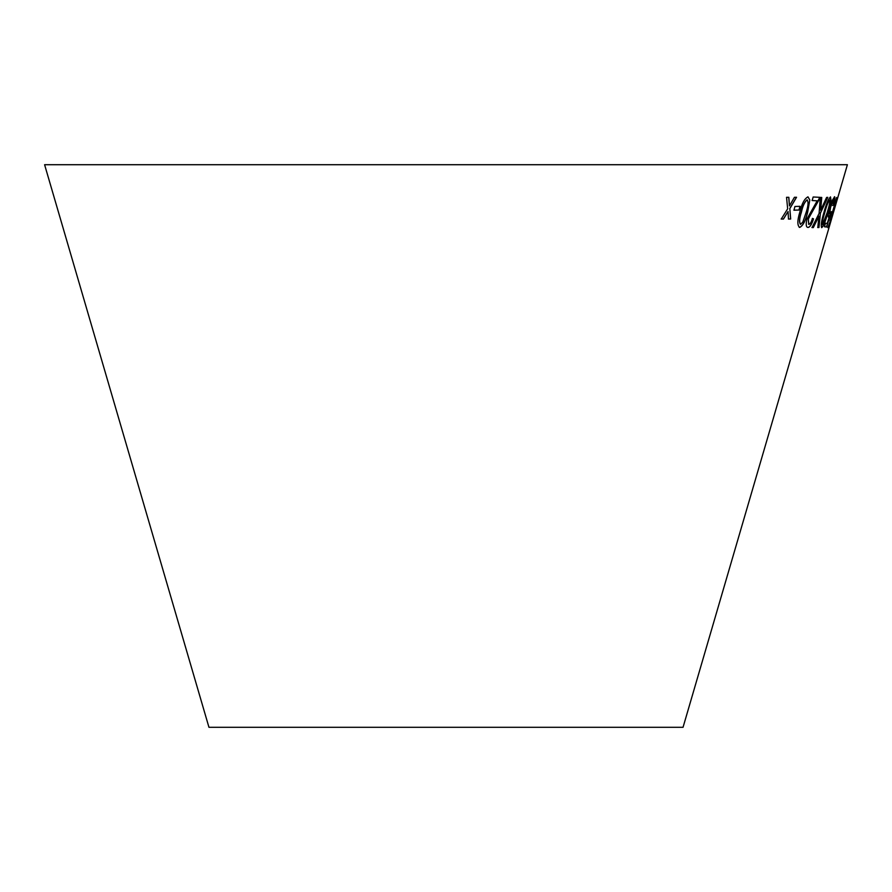 <?xml version="1.0" encoding="UTF-8"?>
<svg xmlns="http://www.w3.org/2000/svg" width="892" height="892" viewBox="0 0 892 892"><rect width="100%" height="100%" fill="white"/><g stroke="black" fill="none" stroke-linecap="round" stroke-linejoin="round"><path stroke-width="1.34" d="M44.6 164.708L847.4 164.708L683.049 727.292L208.951 727.292L44.6 164.708M786.543 197.299L787.669 208.828L781.247 219.053L783.477 219.064L788.06 211.538L788.483 219.064L790.669 219.031L789.833 208.628L796.545 197.266L794.426 197.299L789.453 205.907L788.84 197.322L786.543 197.299M794.928 206.487L793.98 210.189L799.098 210.021L800.046 206.32L794.928 206.487M807.661 212.095L809.813 199.942L807.985 196.864C804.506 198.593 801.797 203.677 799.845 212.095C797.258 220.502 797.214 225.609 799.745 227.427C803.101 225.643 805.744 220.525 807.661 212.095L809.813 199.942M799.21 227.315L799.645 227.393C803.001 225.609 805.643 220.491 807.561 212.062M821.744 197.455L820.261 197.422L819.112 213.389L812.021 227.56L813.326 227.583L818.934 216.165L817.797 227.549L818.967 227.505L820.417 213.155L827.787 197.366L826.616 197.411L820.673 210.222L821.744 197.455M808.799 224.371L808.33 219.042L819.826 197.322L813.169 196.998L812.166 200.544L817.195 200.823L807.004 218.875C805.721 224.338 806.022 227.192 807.907 227.438C809.847 227.415 811.731 224.55 813.549 218.852L812.445 218.429C811.341 222.208 810.126 224.193 808.799 224.371L808.598 224.316M807.65 227.36L807.806 227.404C809.746 227.382 811.62 224.516 813.437 218.819L813.549 218.852M827.999 212.24L830.954 200.031L830.519 196.942C828.445 198.704 826.271 203.822 824.007 212.285C821.432 220.737 820.673 225.866 821.722 227.672C823.673 225.866 825.758 220.725 827.999 212.24L830.954 200.031M829.772 215.385L827.218 223.446L825.513 223.234L824.487 226.758L826.549 227.014L831.389 211.594L829.571 213.946L830.653 207.022L833.697 199.797L833.306 205.26C834.801 199.853 835.224 197.02 834.577 196.764L832.381 200.265L829.939 207.267C828.3 213.188 827.809 216.5 828.49 217.202L829.672 215.351L828.378 217.169M829.95 221.015L836.685 197.455M834.879 206.654L833.797 210.367L834.879 206.654M833.998 210.155L835.079 206.442M827.798 227.65L830.686 220.101M830.586 220.068L831.623 216.5M824.375 226.724L826.549 227.014M826.438 226.981L831.389 211.594M830.653 207.022L829.571 213.946M830.541 206.989L833.697 199.797M832.66 205.517L833.306 205.26M833.195 205.227C834.7 199.819 835.124 196.987 834.466 196.731M821.621 227.638C823.561 225.843 825.658 220.692 827.888 212.207M830.853 200.009L830.407 196.92M822.614 224.617L822.502 224.583C822.045 222.543 822.792 218.44 824.754 212.263C826.315 206.119 827.91 202.016 829.538 199.953L829.649 199.986C830.039 202.027 829.259 206.119 827.297 212.274L822.614 224.617C822.145 222.576 822.903 218.473 824.855 212.296C826.427 206.152 828.021 202.049 829.649 199.986M813.437 218.819L812.344 218.395M808.698 224.338L808.33 219.042M808.23 219.008L818.967 199.897M818.867 199.864L819.726 197.299M812.066 200.522L817.195 200.823M820.673 210.222L821.632 197.422M811.921 227.527L813.326 227.583M813.214 227.549L818.934 216.165M817.685 227.516L818.967 227.505M818.856 227.471L820.417 213.155M820.317 213.132L827.676 197.333M809.713 199.908L807.884 196.831M800.403 224.327L800.447 224.338C799.009 222.32 799.299 218.228 801.328 212.084C802.599 205.974 804.517 201.904 807.07 199.853L807.215 199.897M807.07 199.853L807.171 199.886C808.576 201.915 808.252 205.985 806.223 212.118L802.755 222.231L800.447 224.338M807.171 199.886L807.171 199.875C804.617 201.927 802.7 206.007 801.429 212.118L801.328 212.084M800.581 224.383C799.109 222.353 799.399 218.261 801.429 212.118M793.88 210.155L799.098 210.021M798.998 209.988L799.946 206.286M781.147 219.019L783.477 219.064M783.388 219.042L788.06 211.538M788.383 219.031L790.669 219.031M790.568 218.997L789.833 208.628M789.743 208.594L796.444 197.244M788.74 197.288L789.453 205.907"/></g></svg>
